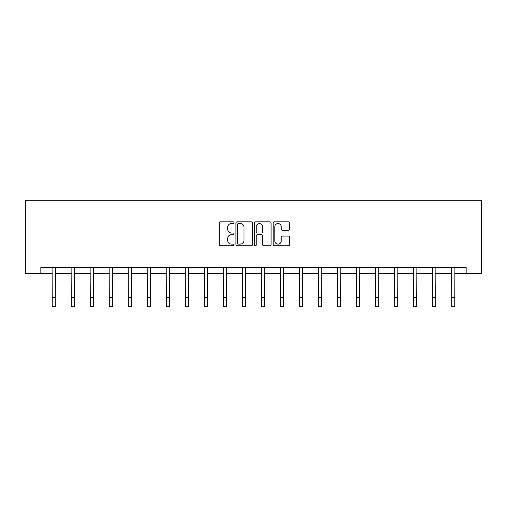 <?xml version="1.0" encoding="UTF-8"?>
<svg xmlns="http://www.w3.org/2000/svg" width="507" height="507" viewBox="0 0 507 507"><rect width="100%" height="100%" fill="white"/><g stroke="black" fill="none" stroke-linecap="round" stroke-linejoin="round"><path stroke-width="0.76" d="M233.993 222.693A0.837 0.837 0 0 0 233.15 221.857L220.437 221.857A1.198 1.198 0 0 0 219.239 223.055L219.239 244.596A1.198 1.198 0 0 0 220.437 245.794L233.15 245.794A0.837 0.837 0 0 0 233.993 244.957A0.837 0.837 0 0 0 233.15 244.12L231.509 244.12A3.828 3.828 0 0 1 227.675 240.286L227.675 238.493A3.828 3.828 0 0 1 231.509 234.665L233.15 234.665A0.837 0.837 0 0 0 233.993 233.822A0.837 0.837 0 0 0 233.15 232.986L231.509 232.986A3.828 3.828 0 0 1 227.675 229.158L227.675 227.364A3.828 3.828 0 0 1 231.509 223.53L233.15 223.53A0.837 0.837 0 0 0 233.993 222.693M288.483 230.292A1.198 1.198 0 0 0 289.674 229.094L289.674 223.055A1.198 1.198 0 0 0 288.483 221.857L274.357 221.857A1.198 1.198 0 0 0 273.159 223.055L273.159 244.596A1.198 1.198 0 0 0 274.357 245.794L288.483 245.794A1.198 1.198 0 0 0 289.674 244.596L289.674 237.295A1.198 1.198 0 0 0 288.483 236.097L282.437 236.097A1.198 1.198 0 0 0 281.239 237.295L281.239 240.914A3.2 3.2 0 0 1 278.039 244.12A3.2 3.2 0 0 1 274.832 240.914L274.832 226.73A3.2 3.2 0 0 1 278.039 223.53A3.2 3.2 0 0 1 281.239 226.73L281.239 229.094A1.198 1.198 0 0 0 282.437 230.292L288.483 230.292M40.839 273.457L40.839 267.36L466.161 267.36L466.161 273.457L481.65 273.457L481.65 200.29L25.35 200.29L25.35 273.457L52.24 273.457M252.454 223.055A1.198 1.198 0 0 0 251.257 221.857L237.13 221.857A1.198 1.198 0 0 0 235.932 223.055L235.932 244.596A1.198 1.198 0 0 0 237.13 245.794L251.257 245.794A1.198 1.198 0 0 0 252.454 244.596L252.454 223.055M255.743 221.857L269.87 221.857A1.198 1.198 0 0 1 271.068 223.055L271.068 244.596A1.198 1.198 0 0 1 269.87 245.794L263.824 245.794A1.198 1.198 0 0 1 262.626 244.596L262.626 235.863A1.198 1.198 0 0 0 261.428 234.665L257.423 234.665A1.198 1.198 0 0 0 256.225 235.863L256.225 244.957A0.837 0.837 0 0 1 255.382 245.794A0.837 0.837 0 0 1 254.546 244.957L254.546 223.055A1.198 1.198 0 0 1 255.743 221.857M55.288 273.457L71.259 273.457M74.307 273.457L90.284 273.457M93.332 273.457L109.303 273.457M112.351 273.457L128.328 273.457M131.376 273.457L147.353 273.457M150.402 273.457L166.372 273.457M169.42 273.457L185.397 273.457M188.446 273.457L204.416 273.457M207.471 273.457L223.441 273.457M226.49 273.457L242.466 273.457M245.515 273.457L261.485 273.457M264.534 273.457L280.51 273.457M283.559 273.457L299.529 273.457M302.584 273.457L318.554 273.457M321.603 273.457L337.58 273.457M340.628 273.457L356.598 273.457M359.647 273.457L375.624 273.457M378.672 273.457L394.649 273.457M397.697 273.457L413.668 273.457M416.716 273.457L432.693 273.457M435.741 273.457L451.712 273.457M454.76 273.457L466.161 273.457M238.448 223.53A0.837 0.837 0 0 0 237.612 224.367L237.612 243.278A0.837 0.837 0 0 0 238.448 244.12L240.185 244.12A3.828 3.828 0 0 0 244.013 240.286L244.013 227.364A3.828 3.828 0 0 0 240.185 223.53L238.448 223.53M262.626 226.794A3.2 3.2 0 0 0 259.426 223.593A3.2 3.2 0 0 0 256.225 226.794L256.225 231.788A1.198 1.198 0 0 0 257.423 232.986L261.428 232.986A1.198 1.198 0 0 0 262.626 231.788L262.626 226.794M52.082 267.36L52.24 297.565L55.288 297.565L55.44 267.36M52.24 297.565L52.24 306.71L55.288 306.71L55.288 297.565M71.107 267.36L71.259 297.565L74.307 297.565L74.466 267.36M71.259 297.565L71.259 306.71L74.307 306.71L74.307 297.565M90.126 267.36L90.284 297.565L93.332 297.565L93.484 267.36M90.284 297.565L90.284 306.71L93.332 306.71L93.332 297.565M109.151 267.36L109.303 297.565L112.351 297.565L112.51 267.36M109.303 297.565L109.303 306.71L112.351 306.71L112.351 297.565M128.176 267.36L128.328 297.565L131.376 297.565L131.528 267.36M128.328 297.565L128.328 306.71L131.376 306.71L131.376 297.565M147.195 267.36L147.353 297.565L150.402 297.565L150.554 267.36M147.353 297.565L147.353 306.71L150.402 306.71L150.402 297.565M166.22 267.36L166.372 297.565L169.42 297.565L169.579 267.36M166.372 297.565L166.372 306.71L169.42 306.71L169.42 297.565M185.239 267.36L185.397 297.565L188.446 297.565L188.598 267.36M185.397 297.565L185.397 306.71L188.446 306.71L188.446 297.565M204.264 267.36L204.416 297.565L207.471 297.565L207.623 267.36M204.416 297.565L204.416 306.71L207.471 306.71L207.471 297.565M223.289 267.36L223.441 297.565L226.49 297.565L226.648 267.36M223.441 297.565L223.441 306.71L226.49 306.71L226.49 297.565M242.308 267.36L242.466 297.565L245.515 297.565L245.667 267.36M242.466 297.565L242.466 306.71L245.515 306.71L245.515 297.565M261.333 267.36L261.485 297.565L264.534 297.565L264.692 267.36M261.485 297.565L261.485 306.71L264.534 306.71L264.534 297.565M280.352 267.36L280.51 297.565L283.559 297.565L283.711 267.36M280.51 297.565L280.51 306.71L283.559 306.71L283.559 297.565M299.377 267.36L299.529 297.565L302.584 297.565L302.736 267.36M299.529 297.565L299.529 306.71L302.584 306.71L302.584 297.565M318.402 267.36L318.554 297.565L321.603 297.565L321.761 267.36M318.554 297.565L318.554 306.71L321.603 306.71L321.603 297.565M337.421 267.36L337.58 297.565L340.628 297.565L340.78 267.36M337.58 297.565L337.58 306.71L340.628 306.71L340.628 297.565M356.446 267.36L356.598 297.565L359.647 297.565L359.805 267.36M356.598 297.565L356.598 306.71L359.647 306.71L359.647 297.565M375.472 267.36L375.624 297.565L378.672 297.565L378.824 267.36M375.624 297.565L375.624 306.71L378.672 306.71L378.672 297.565M394.49 267.36L394.649 297.565L397.697 297.565L397.849 267.36M394.649 297.565L394.649 306.71L397.697 306.71L397.697 297.565M413.516 267.36L413.668 297.565L416.716 297.565L416.874 267.36M413.668 297.565L413.668 306.71L416.716 306.71L416.716 297.565M432.534 267.36L432.693 297.565L435.741 297.565L435.893 267.36M432.693 297.565L432.693 306.71L435.741 306.71L435.741 297.565M451.56 267.36L451.712 297.565L454.76 297.565L454.918 267.36M451.712 297.565L451.712 306.71L454.76 306.71L454.76 297.565"/></g></svg>
